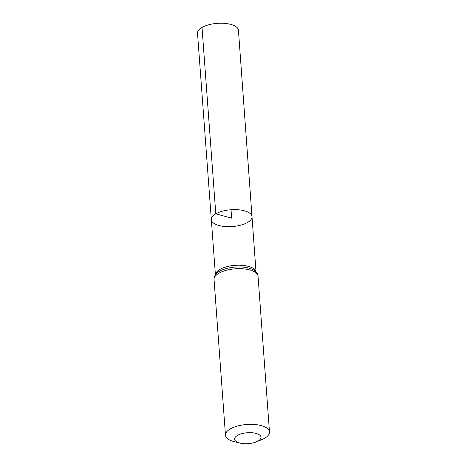 <?xml version="1.0" encoding="UTF-8"?>
<svg xmlns="http://www.w3.org/2000/svg" width="467" height="467" viewBox="0 0 467 467"><rect width="100%" height="100%" fill="white"/><g stroke="black" fill="none" stroke-linecap="round" stroke-linejoin="round"><path stroke-width="0.7" d="M215.795 213.828A20.396 8.424 -4.2 0 1 238.123 209.747A20.396 8.424 -4.2 0 1 251.999 216.653A20.396 8.424 -4.2 0 1 232.28 226.548A20.396 8.424 -4.2 0 1 211.323 219.642A20.396 8.424 -4.2 0 1 215.795 213.828A20.396 8.424 -4.2 0 1 238.123 209.747A20.396 8.424 -4.2 0 1 251.999 216.653L238.439 30.302A20.519 8.476 -4.2 0 0 224.481 23.35A20.519 8.476 -4.2 0 0 202.013 27.454A20.519 8.476 -4.2 0 0 197.518 33.303L211.323 219.642A20.396 8.424 -4.2 0 1 215.795 213.828M237.522 435.39A13.239 5.47 -4.2 0 1 257.066 433.72A13.239 5.47 -4.2 0 1 256.301 441.881A13.239 5.47 -4.2 0 1 239.968 443.084A13.239 5.47 -4.2 0 1 237.522 435.39M239.968 443.084L234.393 441.712A22.06 9.112 -4.2 0 1 225.479 435.186A22.06 9.112 -4.2 0 1 230.319 428.893A22.06 9.112 -4.2 0 1 254.468 424.48A22.06 9.112 -4.2 0 1 269.482 431.952A22.06 9.112 -4.2 0 1 261.619 439.71L256.301 441.881M231.042 209.747L231.661 218.147L215.795 213.828L202.013 27.454M215.439 274.765A20.355 8.412 -4.2 0 1 219.904 269.406A20.355 8.412 -4.2 0 1 241.678 265.297A20.355 8.412 -4.2 0 1 255.986 271.788M218.883 273.224A22.06 9.112 -4.2 0 1 243.038 268.811A22.06 9.112 -4.2 0 1 258.053 276.283C258.023 274.532 257.048 272.763 255.128 270.977A21.208 8.762 -4.2 0 0 219.397 271.315A21.208 8.762 -4.2 0 0 216.163 273.837C214.522 275.886 213.816 277.777 214.049 279.511A22.06 9.112 -4.2 0 1 218.883 273.224M256.015 271.817L251.999 216.653M215.41 274.8L211.323 219.642M269.482 431.952L258.053 276.283M225.479 435.186L214.049 279.511"/></g></svg>
